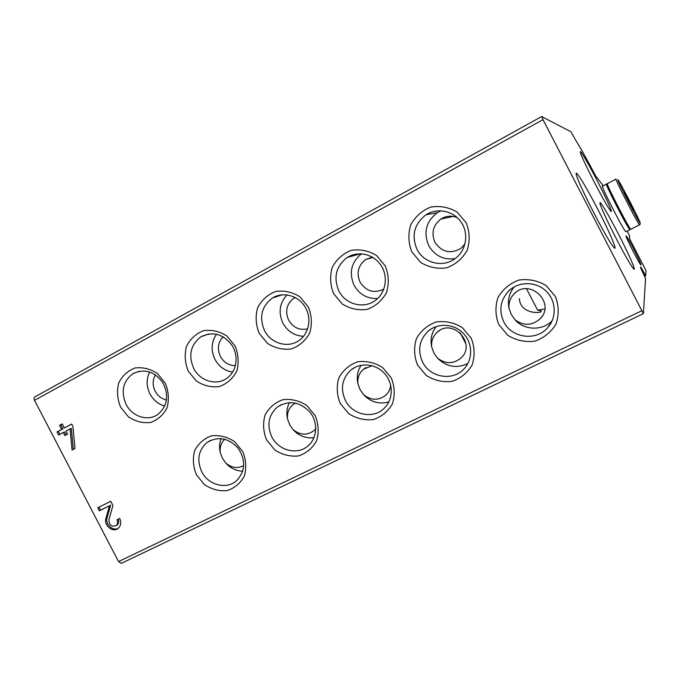 <?xml version="1.0" encoding="UTF-8"?>
<svg xmlns="http://www.w3.org/2000/svg" width="680" height="680" viewBox="0 0 680 680"><rect width="100%" height="100%" fill="white"/><g stroke="black" fill="none" stroke-linecap="round" stroke-linejoin="round"><path stroke-width="1.02" d="M155.414 374.799C152.507 379.967 152.43 385.424 155.168 391.161C157.794 395.921 161.577 398.854 166.532 399.967M223.159 336.77C217.957 342.388 217.031 348.95 220.388 356.447C223.873 362.525 228.879 365.585 235.425 365.636M295.111 297.475L293.938 298.146C286.62 303.798 284.844 311.134 288.618 320.144C293.173 327.666 299.523 330.565 307.675 328.848M372.274 257.1L365.695 259.514C358.113 265.429 356.235 272.96 360.06 282.115C366.197 291.405 374.127 293.726 383.843 289.076M457.249 217.617C451.537 215.347 446.088 215.823 440.887 219.045C433.067 225.233 431.094 232.968 434.962 242.258C441.796 252.254 450.44 254.286 460.887 248.361L464.967 244.043M465.919 343.918L460.131 332.741M437.393 358.012C445.476 364.225 453.381 364.2 461.083 357.926C476.867 343.604 452.429 317.517 437.155 332.291C432.939 336.243 431.12 341.148 431.69 347.004L433.849 352.852L437.393 358.012C446.462 366.979 456.637 368.798 467.916 363.451M372.07 365.712L363.451 369.249C359.168 373.074 357.332 377.935 357.944 383.851L360.077 389.555L363.519 394.604C371.05 400.554 378.462 400.75 385.755 395.19C388.543 392.572 390.209 389.308 390.736 385.407M293.003 404.625L295.443 403.061L293.003 404.625C288.719 408.298 286.909 413.1 287.555 419.024L289.654 424.592L293.012 429.53C300.084 435.268 307.071 435.633 313.99 430.627L315.792 428.74M224.766 439.212C221.127 442.748 219.631 447.219 220.294 452.642L222.36 458.073L225.632 462.901C231.429 467.883 237.473 468.792 243.746 465.63M544.756 309.069L537.582 310.139L526.515 288.745M537.582 310.139L540.37 310.649C546.542 312.97 520.208 316.208 519.375 298.596M514.862 319.634C523.668 326.162 532.151 325.822 540.285 318.614C555.985 302.898 529.601 277.695 514.31 293.683C510.263 297.755 508.504 302.642 509.022 308.354L511.224 314.356L514.862 319.634C524.076 330.446 542.402 331.083 552.177 320.731M640.696 268.183L641.299 267.886L645.685 275.697L646 270.716L630.428 240.295L629.306 237.864L629.816 236.394L627.207 231.098M603.262 185.793L595.68 175.95C587.452 160.276 580.865 148.495 575.926 140.599L570.953 131.775L541.654 116.526L542.997 119.646L643.399 313.65L645.541 278.435L640.543 267.741L640.67 266.875L641.299 267.886M541.62 116.552L34.842 396.907C33.855 397.469 33.745 398.616 34.518 400.35L118.541 561.587L121.49 563.278M72.879 426.284L71.723 424.056L64.362 428L62.228 423.903L59.577 425.332L61.71 429.428L57.043 431.927L58.641 434.996L63.308 432.497L64.906 435.565L67.566 434.146L65.96 431.077L70.04 428.893L72.08 450.041L75.021 448.494L72.879 426.284M105.901 518.475C103.555 525.428 112.88 532.992 118.142 528.394C120.955 525.776 121.473 522.461 119.697 518.44L116.994 519.784C118.031 522.146 117.725 524.093 116.068 525.623C111.452 527.06 109.064 525.121 108.902 519.8L112.948 505.487L110.746 501.271L97.75 507.79L99.348 510.858L109.48 505.784L105.901 518.475L107.083 517.735C104.95 524.093 112.795 531.471 118.294 528.266M333.6 293.59L342.176 303.926C349.953 308.779 358.284 310.59 367.183 309.375C375.598 306.229 382.032 300.645 386.495 292.604C389.181 283.696 388.781 274.839 385.322 266.024L376.567 255.544C368.637 250.707 360.204 248.974 351.271 250.35C342.899 253.649 336.566 259.326 332.265 267.368C329.724 276.199 330.166 284.937 333.6 293.59M259.156 333.276L267.469 343.392C274.966 348.168 282.957 350.013 291.465 348.916C299.481 345.95 305.583 340.587 309.774 332.834C312.248 324.216 311.78 315.622 308.38 307.037L299.897 296.786C292.255 292.009 284.172 290.25 275.638 291.49C267.656 294.61 261.647 300.058 257.609 307.819C255.272 316.361 255.782 324.844 259.156 333.276M188.232 371.084L196.299 380.978C203.532 385.696 211.208 387.558 219.343 386.58C227.001 383.775 232.798 378.624 236.733 371.135C239.011 362.797 238.484 354.442 235.135 346.077L226.916 336.048C219.547 331.339 211.778 329.545 203.618 330.667C196.001 333.625 190.298 338.844 186.507 346.35C184.339 354.62 184.918 362.865 188.232 371.084M120.59 407.142L128.427 416.84C135.405 421.481 142.792 423.368 150.578 422.484C157.896 419.832 163.404 414.885 167.101 407.643C169.209 399.559 168.623 391.442 165.333 383.291L157.352 373.473C150.237 368.824 142.774 367.004 134.963 368.024C127.687 370.812 122.264 375.836 118.694 383.087C116.696 391.102 117.325 399.118 120.59 407.142M411.833 251.889L420.69 262.454C428.765 267.376 437.469 269.152 446.785 267.81C455.625 264.477 462.417 258.638 467.177 250.291C470.084 241.077 469.778 231.94 466.25 222.887L457.206 212.168C448.962 207.256 440.156 205.564 430.797 207.085C422.008 210.588 415.319 216.512 410.728 224.85C407.975 233.988 408.349 242.998 411.833 251.889M417.503 364.947L426.232 375.453C434.214 380.451 442.799 382.423 451.996 381.37C460.725 378.369 467.44 372.887 472.141 364.922C475.022 356.048 474.716 347.166 471.24 338.274L462.332 327.624C454.189 322.635 445.502 320.739 436.254 321.963C427.575 325.116 420.962 330.684 416.423 338.666C413.703 347.463 414.06 356.218 417.503 364.947M340.178 403.317L348.644 413.601C356.32 418.523 364.556 420.512 373.346 419.569C381.659 416.747 388.025 411.493 392.436 403.801C395.097 395.225 394.714 386.605 391.298 377.952L382.661 367.54C374.833 362.618 366.503 360.697 357.68 361.794C349.401 364.769 343.137 370.107 338.878 377.808C336.362 386.317 336.796 394.817 340.178 403.317M266.551 439.858L274.762 449.913C282.166 454.767 290.071 456.773 298.477 455.94C306.408 453.271 312.451 448.222 316.6 440.802C319.048 432.497 318.597 424.133 315.24 415.701L306.867 405.51C299.319 400.656 291.329 398.718 282.897 399.695C275 402.517 269.059 407.643 265.055 415.072C262.726 423.308 263.228 431.57 266.551 439.858M196.367 474.691L204.34 484.534C211.488 489.311 219.079 491.334 227.128 490.603C234.702 488.079 240.44 483.225 244.341 476.051C246.611 468.01 246.092 459.875 242.785 451.656L234.668 441.677C227.392 436.9 219.708 434.945 211.633 435.82C204.102 438.481 198.45 443.402 194.692 450.594C192.542 458.575 193.103 466.608 196.367 474.691M498.805 324.598L507.833 335.342C516.12 340.416 525.087 342.363 534.726 341.181C543.898 338.002 550.995 332.274 556.01 324.003C559.13 314.823 558.917 305.66 555.373 296.523L546.167 285.625C537.693 280.56 528.615 278.698 518.933 280.058C509.804 283.407 502.817 289.221 497.981 297.5C495.031 306.603 495.304 315.63 498.805 324.598M645.685 275.697L644.563 276.241L645.685 275.697M597.55 181.322C607.529 200.575 614.575 216.758 609.841 209.873C604.18 202.257 581.086 157.191 580.397 152.439C579.164 147.866 588.293 163.327 597.55 181.322M597.788 209.304C611.048 234.821 619.939 256.555 612.144 245.149C603.755 233.588 577.601 182.138 576.334 174.734C574.421 167.51 586.049 186.456 597.788 209.304M618.315 233.809C629.952 256.224 638.375 276.021 632.281 267.096C625.472 257.797 600.958 209.533 600.058 203.685C598.612 198.194 608.217 214.174 618.315 233.809M633.862 249.348C639.821 261.111 642.048 266.212 640.552 264.648C637.823 260.967 626.322 238.357 625.983 236.028C626.127 235.135 628.754 239.581 633.862 249.348M514.25 286.858C509.15 293.216 507.416 300.381 509.022 308.354M503.769 321.801C511.496 338.104 536.222 341.504 547.799 327.573C556.962 317.399 556.155 300.483 545.963 290.964C535.883 281.325 518.848 281.282 508.988 290.7C500.352 299.88 498.61 310.25 503.769 321.801M225.632 462.901C230.358 468.197 236.062 470.968 242.726 471.206M221.111 438.575C219.376 443.046 219.104 447.729 220.294 452.642M201.731 471.725C208.225 485.061 226.321 489.914 236.402 480.845C245.361 471.367 245.99 460.53 238.28 448.324C228.497 437.827 218.059 435.897 206.958 442.544C198.347 450.321 196.596 460.054 201.731 471.725M293.012 429.53C298.86 435.888 305.856 438.6 313.99 437.673M289.493 402.569C286.832 407.677 286.186 413.159 287.555 419.024M271.839 436.925C278.57 450.815 297.857 455.498 308.372 445.587C317.407 437.699 318.147 422.11 309.868 412.037C299.574 401.574 288.702 399.933 277.253 407.116C268.473 415.233 266.671 425.17 271.839 436.925M363.519 394.604C370.745 402.144 379.185 404.583 388.858 401.923M361.156 365.245C357.51 370.872 356.439 377.077 357.944 383.851M345.372 400.426C352.376 414.962 373.099 419.381 384.03 408.442C393.236 399.925 393.669 383.868 384.88 373.847C376.21 363.715 360.451 362.024 350.88 370.048C342.014 378.513 340.178 388.646 345.372 400.426M436.16 326.57C431.579 332.63 430.091 339.439 431.69 347.004M422.586 362.1C429.913 377.417 452.387 381.446 463.709 369.206C472.983 359.933 472.94 343.425 463.522 333.565C454.231 323.587 437.835 322.592 428.06 331.253C419.22 340.085 417.392 350.37 422.586 362.1M441.039 210.757L437.3 212.713C426.088 221.417 423.215 232.373 428.697 245.59C434.707 255.748 443.496 260.1 455.073 258.655M417.019 249.348C423.844 263.432 443.521 268.073 455.634 258.238C466.361 250.096 468.962 233.427 461.15 222.139C453.475 210.757 437.231 207.417 425.995 214.769C414.23 223.916 411.238 235.441 417.019 249.348M149.685 371.96C146.208 379.032 146.302 386.359 149.965 393.933C153.382 400.188 158.312 404.234 164.764 406.07M126.106 404.396C132.107 416.576 147.747 421.668 157.726 414.528C167.441 406.224 169.184 395.649 162.945 382.798C154.487 371.374 144.5 368.322 132.991 373.643C122.953 381.259 120.657 391.51 126.106 404.396M216.529 334.203C211.259 341.955 210.732 350.336 214.948 359.346C218.986 366.63 224.893 370.889 232.653 372.138M193.681 368.381C199.861 380.945 216.299 385.985 226.763 378.344C236.47 371.739 239.062 356.532 232.212 345.601C223.456 334.024 213.078 331.067 201.076 336.719C190.621 344.675 188.156 355.224 193.681 368.381M286.969 294.89C279.505 303.118 278.154 312.545 282.914 323.17C287.606 331.457 294.491 335.826 303.56 336.294M264.528 330.616C270.895 343.621 288.243 348.576 299.225 340.349C309.298 333.31 311.958 317.628 304.844 306.536C297.865 295.358 282.829 291.465 272.459 298.01C261.562 306.332 258.918 317.203 264.528 330.616M361.479 253.81C351.237 262.225 348.78 272.714 354.093 285.294C359.448 294.55 367.302 298.945 377.663 298.486M338.887 290.989C345.466 304.495 363.868 309.324 375.402 300.373C385.824 292.833 388.501 276.658 381.072 265.447C373.779 254.142 358.148 250.478 347.344 257.405C336.005 266.126 333.183 277.321 338.887 290.989M116.731 525.181L117.232 524.858C118.847 523.379 119.178 521.483 118.227 519.171M98.999 507.169L100.547 510.127L99.348 510.858M100.547 510.127L109.48 505.784M110.653 505.062L107.083 517.735M71.774 424.159L64.362 428M62.288 424.023L59.577 425.332M60.86 424.787L62.993 428.868L61.71 429.428M62.993 428.868L57.043 431.927M58.327 431.375L59.874 434.333M66.138 434.911L64.583 431.936L63.308 432.497M73.338 449.378L71.306 428.341L70.04 428.893M633.437 209.958L624.759 193.35C622.744 188.547 633.777 209.661 633.437 209.958M630.946 229.211L630.819 229.27C629.281 229.194 604.52 180.829 607.444 183.617L615.969 179.163M628.881 227.375L628.77 227.434C627.351 227.358 605.098 183.881 607.733 186.354L608.149 186.142M629.238 227.197L629.935 229.721C628.362 229.653 603.619 181.296 606.56 184.076L608.09 186.175M626.025 231.693L625.889 231.769C624.197 231.761 599.496 183.456 602.557 186.167L606.433 184.144M34.518 400.35L542.997 119.646M118.541 561.587L641.699 310.794M121.524 563.252L643.39 313.65L121.184 563.423M644.062 275.196L645.073 274.703M640.237 223.125C640.092 224.935 616.59 179.401 617.771 179.605C618.689 179.375 640.594 221.816 640.237 223.125M639.634 224.842L639.54 224.868C638.256 224.655 613.402 176.171 616.071 179.112M295.4 297.636L293.938 298.146M372.776 257.389L365.695 259.514M453.144 216.418L440.887 219.045M439.51 330.556L437.155 332.291M366.001 367.523L363.451 369.249M515.559 292.596L514.31 293.683M542.156 316.192L540.285 318.614M511.793 288.405L508.988 290.7M551.608 321.938L547.799 327.573M210.562 440.377L206.958 442.544M281.197 404.659L277.253 407.116M355.096 367.293L350.88 370.048M432.2 328.338L428.06 331.253M437.3 212.713L425.995 214.769M139.272 371.221L132.991 373.643M208.828 333.914L201.076 336.719M282.336 294.78L272.459 298.01M360.57 253.776L347.344 257.405M540.753 311.38L540.379 310.658M117.232 524.858L116.068 525.623M630.819 229.27L640.067 224.527L640.126 223.1M629.298 227.162L628.77 227.434M629.935 229.721L625.889 231.769"/></g></svg>
